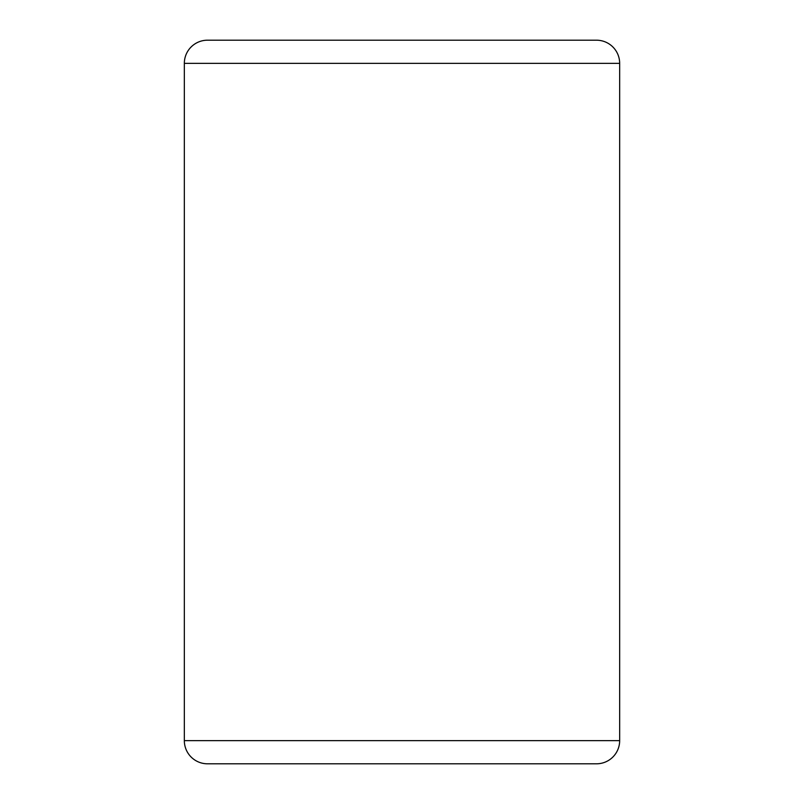 <?xml version="1.0" encoding="UTF-8"?>
<svg xmlns="http://www.w3.org/2000/svg" width="804" height="804" viewBox="0 0 804 804"><rect width="100%" height="100%" fill="white"/><g stroke="black" fill="none" stroke-linecap="round" stroke-linejoin="round"><path stroke-width="1.21" d="M184.337 63.355A23.155 23.155 0 0 1 207.492 40.2L596.508 40.2A23.155 23.155 0 0 1 619.663 63.355L184.337 63.355A23.155 23.155 0 0 1 207.492 40.2A23.155 23.155 0 0 0 184.337 63.355L184.337 740.645A23.155 23.155 0 0 0 207.492 763.8A23.155 23.155 0 0 1 184.337 740.645L619.663 740.645L619.663 63.355M569.875 40.2L402 40.2M207.492 763.8L596.508 763.8A23.155 23.155 0 0 0 619.663 740.645"/></g></svg>
